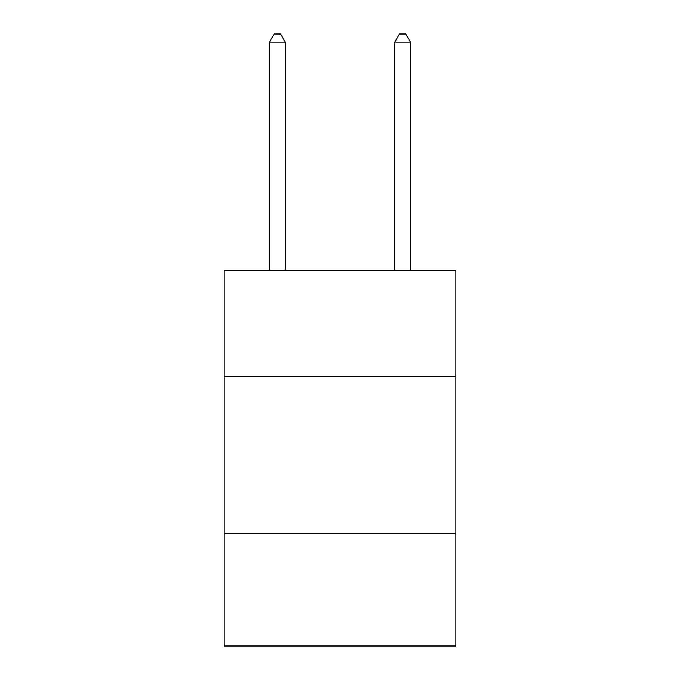 <?xml version="1.0" encoding="UTF-8"?>
<svg xmlns="http://www.w3.org/2000/svg" width="680" height="680" viewBox="0 0 680 680"><rect width="100%" height="100%" fill="white"/><g stroke="black" fill="none" stroke-linecap="round" stroke-linejoin="round"><path stroke-width="1.02" d="M455.889 376.644L455.889 270.155L224.111 270.155L224.111 376.644L455.889 376.644L455.889 646L224.111 646L224.111 376.644M455.889 533.248L224.111 533.248M285.192 270.155L285.192 42.143L269.526 42.143L269.526 270.155M269.526 42.143L274.227 34L280.491 34L285.192 42.143M410.474 270.155L410.474 42.143L394.808 42.143L394.808 270.155M394.808 42.143L399.508 34L405.773 34L410.474 42.143"/></g></svg>

